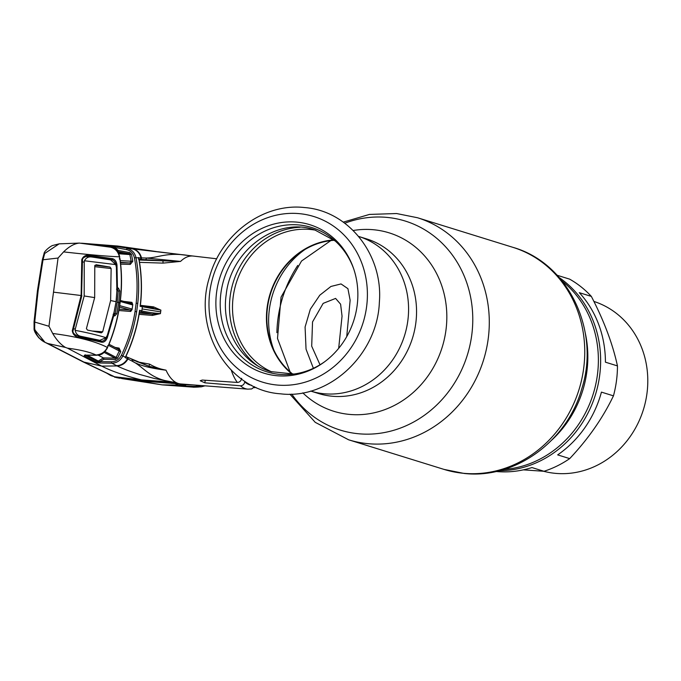 <?xml version="1.0" encoding="UTF-8"?>
<svg xmlns="http://www.w3.org/2000/svg" width="681" height="681" viewBox="0 0 681 681"><rect width="100%" height="100%" fill="white"/><g stroke="black" fill="none" stroke-linecap="round" stroke-linejoin="round"><path stroke-width="1.02" d="M338.678 348.349L342.049 316.146L340.602 304.194L335.597 298.414L323.169 303.368L312.536 321.917L311.694 346.169L320.002 364.778M310.655 391.064A80.954 73.259 -72.8 0 0 323.943 393.737A80.954 73.259 -72.8 0 0 406.506 328.208A80.954 73.259 -72.8 0 0 358.632 236.435A80.954 73.259 107.2 0 1 406.506 328.208A80.954 73.259 107.2 0 1 323.943 393.737A80.954 73.259 107.2 0 1 310.655 391.064L318.606 393.533A80.954 73.259 -72.8 0 0 331.919 396.206A80.954 73.259 -72.8 0 0 414.482 330.668A80.954 73.259 -72.8 0 0 366.582 238.895L358.632 236.435M559.288 277.61A105.036 95.051 107.2 0 1 595.458 394.665A105.036 95.051 107.2 0 1 499.386 470.699M503.787 469.473A104.627 94.685 -72.8 0 0 593.219 393.976A104.627 94.685 -72.8 0 0 562.225 281.108M334.32 240.282A74.186 67.138 -72.8 0 0 267.539 307.25A74.186 67.138 -72.8 0 0 292.787 374.133M313.379 368.302L306.041 349.174L305.088 327.025L310.323 309.234L319.772 295.214L330.94 286.454L341.036 283.934L347.923 288.667L350.136 300.219L346.74 336.584M276.622 375.699A77.694 70.313 107.2 0 1 216.618 292.132A77.694 70.313 107.2 0 1 297.103 222.151A77.694 70.313 107.2 0 1 353.43 268.084A77.694 70.313 107.2 0 1 324.284 362.02A77.694 70.313 107.2 0 1 276.622 375.699M324.965 361.517A75.565 68.381 107.2 0 1 279.278 374.329A75.565 68.381 107.2 0 1 220.925 293.051A75.565 68.381 107.2 0 1 299.206 224.994A75.565 68.381 107.2 0 1 353.703 268.884M292.175 374.175A74.612 67.521 107.2 0 1 270.127 293.732A74.612 67.521 107.2 0 1 333.835 239.891M613.453 395.848L601.434 392.12A104.627 94.685 107.2 0 1 557.671 454.882L569.691 458.611C588.248 438.913 602.838 417.989 613.453 395.848A104.627 94.685 -72.8 0 0 616.45 380.977A104.627 94.685 -72.8 0 0 617.454 365.91C612.704 343.956 603.996 320.785 591.338 296.397A104.627 94.685 -72.8 0 0 569.614 279.133L557.586 275.405A104.627 94.685 107.2 0 0 556.99 275.064M543.642 471.269A88.581 80.162 -72.8 0 0 646.95 393.541A88.581 80.162 -72.8 0 0 593.9 301.436M591.338 296.397L579.31 292.668A104.627 94.685 107.2 0 1 605.426 362.181L617.454 365.91M523.331 469.856L543.974 471.286L531.946 467.558A104.627 94.685 107.2 0 1 496.049 471.49M543.974 471.286A104.627 94.685 -72.8 0 0 569.691 458.611M176.524 254.047L193.191 256.056A64.252 26.865 95.5 0 0 193.166 256.047A64.252 26.865 95.5 0 0 192.544 255.996L157.464 251.706M139.145 260.023L180.559 261.41C184.432 257.622 188.433 255.818 192.544 255.996L188.867 255.571C166.624 251.851 158.622 257.937 146.236 258.031L180.559 261.41L163.057 263.113L139.537 262.355M140.243 305.309L153.591 306.876L160.903 310.144L140.448 305.335L140.124 306.322L140.38 304.126C142.048 288.446 141.461 273.021 138.609 257.835L146.236 258.031A1.268 1.081 -86 0 1 145.147 259.699L138.473 259.214M139.128 314.358L152.45 315.414L160.435 313.626L152.093 314.086L139.341 313.073M148.926 366.267L166.036 370.2C168.735 376.099 171.952 380.143 175.689 382.33L172.012 381.939C149.667 378.917 144.049 367.136 132.463 361.288C138.779 365.246 149.973 368.217 166.036 370.2L165.985 370.141C160.265 369.187 154.791 367.178 149.582 364.122L137.043 361.815M205.202 380.253L204.862 382.833L240.41 385.778A62.958 26.329 -84.5 0 0 245.424 388.672A62.958 26.329 -84.5 0 0 247.875 389.149L180.797 383.956A64.252 26.865 95.5 0 1 178.294 383.48A64.252 26.865 -84.5 0 1 175.689 382.33L141.444 379.913C124.461 375.64 111.224 371.043 101.733 366.123L83.193 361.926L44.98 342.305L34.348 329.263M204.862 382.833L200.214 380.739L202.291 380.058L237.337 382.433A62.958 26.329 -84.5 0 1 231.336 370.336M241.661 378.313C241.159 380.9 239.712 382.279 237.337 382.433M253.86 387.702L256.056 387.48M240.41 385.778C242.768 385.71 244.224 384.416 244.76 381.896A58.736 24.559 95.5 0 0 249.731 384.859A58.736 24.559 95.5 0 0 251.595 385.259M254.549 386.714L251.664 388.945L247.875 389.149M244.837 381.326L244.76 381.896M145.147 259.699L162.946 260.763L163.057 263.113M138.618 257.512L138.737 259.189M138.669 259.189L138.601 257.597M152.45 315.414A1.268 0.511 94.5 0 0 152.093 314.086L139.588 311.762L139.596 310.281L139.264 312.477C136.762 328.072 132.123 343.011 125.347 357.278L125.764 356.418M140.567 312.034A1.268 1.107 105.9 0 0 141.818 310.894L142.099 308.919L160.656 311.881L160.435 313.626C152.587 312.971 146.381 312.06 141.818 310.894L139.596 310.281M153.591 306.876A1.268 0.511 -83.3 0 1 153.004 307.889M140.201 305.309L140.763 305.48M160.656 311.881L160.903 310.144L140.124 306.322M142.099 308.919L142.346 306.944A1.268 1.107 -74.7 0 0 141.58 305.641L141.58 305.641A1.268 1.107 -74.7 0 0 141.427 305.607M180.797 383.956A64.252 26.865 95.5 0 0 180.848 383.965A64.252 26.865 95.5 0 0 180.984 383.973L146.449 381.462L148.33 382.509L162.163 384.876L178.814 385.088L183.376 384.161M148.969 366.267L149.582 364.122M148.867 366.242L131.833 359.517A1.268 1.064 115.3 0 1 132.088 359.594L132.088 359.594A1.268 1.064 115.3 0 1 132.463 361.288L125.261 357.619M139.247 312.562L139.426 312.545C136.966 327.859 132.446 342.526 125.866 356.563L125.27 357.525M125.347 357.278L122.903 355.925C129.594 341.853 134.174 327.135 136.643 311.762L137.758 303.403C139.401 287.952 138.822 272.723 136.013 257.716L138.609 257.835M111.48 361.798L99.886 361.628A1.268 0.502 90.9 0 0 100.252 363.016L111.846 363.194A1.268 0.502 90.9 0 1 111.48 361.798C115.881 361.671 119.201 359.491 121.431 355.252C128.071 341.309 132.616 326.718 135.059 311.472L136.166 303.19C137.8 287.859 137.213 272.758 134.421 257.886C133.357 253.332 130.709 250.557 126.453 249.578L115.115 247.501A1.268 0.519 -79.6 0 1 115.813 246.411L132.727 248.888C137.162 249.927 140.073 252.872 141.452 257.707A1.268 1.124 -85.7 0 1 140.32 259.342M126.453 249.578A1.268 0.519 -79.6 0 1 127.151 248.488C131.867 249.578 134.812 252.651 136.013 257.716L134.421 257.886M156.519 251.587L117.762 246.037L132.727 248.888L188.399 255.494M44.12 253.936A1.268 0.468 21.5 0 1 44.052 253.655A1.268 0.468 21.5 0 1 44.674 253.494L43.005 259.853L38.127 290.744L34.74 321.781L34.663 328.506C36.255 335.988 40.596 340.977 47.696 343.479L45.099 342.364M119.464 257.137L119.371 256.822C106.662 256.294 88.07 254.651 63.588 251.893C69.113 246.471 74.391 243.534 79.439 243.083L59.145 243.849L44.674 253.494M42.46 259.844L58.055 258.048L48.955 326.259L52.701 333.477C56.617 340.108 60.89 344.765 65.512 347.438L67.47 348.153C80.384 349.813 89.909 352.103 96.055 355.022L85.857 355.15L84.223 355.729L96.864 362.454L100.252 363.016M34.186 321.909L48.955 326.259M34.22 328.182L34.663 328.506M65.512 347.438L47.696 343.479L84.844 362.556L114.553 376.763L110.977 375.648L119.328 378.244M178.294 383.48L143.81 380.807L141.444 379.913L114.553 376.763L116.936 377.742L146.449 381.462L114.655 377.214M183.674 384.842L183.359 385.455L182.287 385.378M183.359 385.455A1.268 1.166 94.4 0 1 182.295 386.153L196.86 386.374L201.176 385.531M170.795 385.259A1.268 1.166 93.8 0 1 170.488 385.301L182.295 386.153M170.522 385.267L171.646 385.259A1.268 0.672 -89.6 0 1 171.646 385.259A1.268 0.672 -89.6 0 1 171.629 385.259L170.488 385.301M187.76 384.501L183.368 385.386L171.952 385.267L183.376 385.386L178.814 385.088L174.838 383.522M121.431 355.252L122.903 355.925C120.409 360.624 116.723 363.041 111.846 363.194L117.106 365.935C122.827 368.727 130.233 371.528 139.324 374.346L154.408 378.491L172.012 381.939M127.296 357.27A1.268 1.107 117.2 0 1 127.934 359.032C125.304 363.433 121.695 365.731 117.106 365.935L101.733 366.123L67.47 348.153M79.439 243.083L110.45 247.194L99.009 244.896L115.813 246.411M81.473 243.211L117.762 246.037M99.452 245.083A1.268 1.132 -85.5 0 0 99.009 244.896M100.567 245.313A1.268 0.553 100.6 0 0 100.541 245.305A1.268 0.553 100.6 0 0 100.516 245.305L110.85 247.229A1.268 0.553 100.6 0 0 110.824 247.229L110.824 247.229M119.584 256.831C118.877 252.855 116.885 249.97 113.599 248.173L111.922 247.492M107.326 347.336L108.177 345.888L107.709 345.59L108.177 345.888C113.991 332.013 117.907 317.644 119.916 302.773C121.873 287.884 121.848 273.141 119.83 258.533L119.269 258.967L119.83 258.533L119.371 256.822C118.154 251.553 115.183 248.344 110.45 247.194M117.6 251.595A1.268 0.519 -79.6 0 0 118.273 250.497L114.927 247.39L115.472 246.343M111.727 247.433L114.927 247.39L113.293 246.76A1.268 1.132 -86 0 0 112.408 245.901M113.489 247.578L113.293 246.76L105.291 246.19M118.273 250.497L129.705 252.6A1.268 0.519 -79.6 0 1 129.007 253.69L117.575 251.595M118.4 252.889L129.007 253.69L129.875 254.575L118.826 253.766M132.795 261.291L130.284 264.407A1.268 0.502 91.7 0 0 129.841 262.985L131.203 261.436L129.875 254.575L131.459 254.371L132.795 261.291L120.256 260.653M120.511 262.713L129.841 262.985L120.46 262.296M130.284 264.407L120.665 264.134M132.097 309.497L131.484 308.893A1.268 1.098 105.4 0 1 130.241 310.034L130.735 311.455L132.097 309.497L132.761 304.535L132.037 304.765A1.268 1.098 -74.5 0 0 131.271 303.462L131.271 303.462A1.268 1.098 -74.5 0 0 131.118 303.437L131.944 302.355L132.761 304.535M119.456 307.054L130.241 310.034L119.107 309.148M108.56 345.395L119.252 350.979L116.162 357.406L104.976 351.532M104.099 352.366L115.072 358.104L103.384 357.925L98.353 361.041L99.673 361.696L103.75 359.321L115.438 359.491L117.617 358.104L120.741 351.626L119.252 350.979L118.664 349.276L109.028 344.271M120.741 351.626L119.115 348.102A1.268 0.519 -80.4 0 1 118.494 349.191M119.115 348.102L115.098 347.421M117.617 358.104L116.162 357.406L115.072 358.104A1.268 0.502 90.9 0 1 115.438 359.491M103.75 359.321A1.268 0.502 90.9 0 0 103.384 357.925L98.158 355.124M85.048 355.176A1.268 1.081 -103.5 0 1 84.819 355.261L84.819 355.261A1.268 1.081 -103.5 0 1 84.401 355.261M85.278 354.792L84.793 355.269L85.976 355.184A1.268 0.536 -89.7 0 1 85.857 355.15M85.21 355.21A1.268 1.115 117.8 0 1 84.223 355.729M97.553 355.159L96.421 355.21A1.268 0.536 -89.7 0 0 96.532 355.244A1.268 0.536 -89.7 0 1 96.532 355.244L99.366 354.81C103.044 353.677 105.751 351.243 107.487 347.497M52.701 333.477C77.132 336.644 95.323 341.283 107.292 347.387C105.163 351.915 101.418 354.46 96.055 355.022M131.178 303.445L120.375 300.432L131.118 303.437M129.705 252.6L131.459 254.371M87.117 355.193L98.353 361.041L97.945 361.79L85.321 355.039M99.903 363.007L99.673 361.696L97.945 361.79A1.268 1.115 118.3 0 1 96.864 362.454M113.284 315.567L113.761 315.558L113.131 314.281L113.914 314.469A1.268 1.021 103.7 0 1 114.749 315.916L113.744 315.678L107.3 337.733C105.878 341.053 103.938 342.543 101.495 342.202L79.183 337.265C75.131 336.712 72.833 334.524 72.288 330.694L81.124 295.52L53.501 292.158M119.354 302.832L118.741 302.449L116.766 313.779L114.749 315.916M113.821 313.303L116.766 313.779M113.914 314.469L115.225 313.439L117.175 302.202L118.741 302.449L119.796 291.034L118.451 288.114L117.004 287.816M117.175 302.202L118.239 290.881L119.796 291.034M116.953 289.382L118.239 290.881L116.902 290.753M79.183 337.265L79.073 336.354L101.052 341.138C103.257 341.419 105.019 340.168 106.338 337.384L106.457 337.052M101.495 342.202L101.137 341.147L75.804 335.146C73.633 333.664 72.697 332.251 72.995 330.898L81.839 295.75M107.3 337.733L106.245 337.376M115.966 265.181L115.974 265.19C115.429 262.159 114.076 260.329 111.914 259.691L106.908 259.257M81.124 295.52L81.78 259.555C83.303 256.065 86.078 254.668 90.113 255.375L112.637 258.686C115.029 259.418 116.485 261.572 116.987 265.147L117.455 287.876L116.477 289.221L117.251 289.408A1.268 1.021 -76.3 0 0 118.451 288.114M116.987 265.147L115.974 265.19M112.637 258.686A0.843 0.621 100 0 1 111.914 259.691L89.279 256.303C86.547 255.588 82.146 257.963 82.503 259.674L81.567 295.665M88.853 256.277L89.747 256.354L90.113 255.375M81.133 295.469L81.856 295.605M63.588 251.893L58.055 258.048M193.557 387.166L162.163 384.876M185.658 385.165A1.268 0.502 90.6 0 0 186.134 386.263M184.457 385.344L184.202 386.229M193.353 387.217C200.393 387.055 201.678 386.782 197.192 386.399L196.86 386.374A1.268 0.502 90.6 0 1 196.383 385.165M197.192 386.399L201.525 385.565M101.333 332.847L102.695 331.8L110.628 300.534L111.131 268.561L110.007 267.054L96.2 264.773M110.628 300.534L116.017 301.7L116.136 300.798L116.017 301.7M115.77 264.611L84.435 260.763C86.087 257.656 88.666 256.414 92.165 257.043L110.688 259.887L115.77 264.611L116.4 267.335L116.877 291.204L116.136 300.798M82.52 261.921L84.248 262.083L84.435 260.763M84.248 262.083L84.18 295.963L94.668 297.606L94.787 265.786L96.115 264.764M86.393 256.473L92.165 257.043M73.582 328.821L75.319 328.991L84.18 295.963M75.319 328.991L75.148 330.345C75.914 333.903 78.051 335.946 81.567 336.474L78.196 336.15M96.523 339.998L99.809 340.313L81.567 336.474M99.809 340.313L106.015 337.699C97.851 335.137 87.568 332.686 75.148 330.345M106.015 337.699L107.334 335.265L114.093 312.094L115.898 302.602M101.231 332.839L87.56 330.106L86.402 328.634L94.668 297.606M512.989 247.365C568.601 263.147 600.48 330.83 581.812 388.672C567.375 440.965 515.338 479.347 464.119 473.448L444.089 469.422A116.247 105.206 -72.8 0 0 463.208 473.269A116.247 105.206 -72.8 0 0 581.778 379.155A116.247 105.206 -72.8 0 0 512.989 247.365L417.53 217.75L396.606 213.536L369.46 214.421L343.284 222.125M297.75 265.445A116.247 105.206 -72.8 0 0 276.895 332.686M444.089 469.422L348.638 439.807A116.247 105.206 -72.8 0 0 367.757 443.654A116.247 105.206 -72.8 0 0 486.319 349.532A116.247 105.206 -72.8 0 0 417.53 217.75M291.757 394.103A109.454 99.051 -72.8 0 0 358.342 433.737A109.454 99.051 -72.8 0 0 471.737 335.146A109.454 99.051 -72.8 0 0 387.208 217.418A109.454 99.051 -72.8 0 0 344.773 223.223M302.815 392.869A93.416 84.538 -72.8 0 0 349.174 414.38A93.416 84.538 -72.8 0 0 445.944 330.242A93.416 84.538 -72.8 0 0 373.801 229.769A93.416 84.538 -72.8 0 0 353.192 230.501M305.062 249.425A80.954 73.259 -72.8 0 0 273.847 350.025M551.976 439.883A104.627 94.685 -72.8 0 0 585.209 332.779M271.753 371.903A74.612 67.521 107.2 0 1 235.371 285.986A74.612 67.521 107.2 0 1 310.51 229.48A74.612 67.521 107.2 0 1 315.72 230.212M257.154 365.442A76.093 68.866 107.2 0 1 233.242 282.283A76.093 68.866 107.2 0 1 300.023 227.275M276.767 385.003A86.691 78.46 107.2 0 1 209.808 291.757A86.691 78.46 107.2 0 1 299.623 213.672A86.691 78.46 107.2 0 1 366.574 306.918A86.691 78.46 107.2 0 1 276.767 385.003M139.801 259.308A1.268 1.132 -85.9 0 0 140.933 257.673A12.684 11.305 94.1 0 0 132.097 248.837M126.768 357.006A1.268 1.107 117.8 0 1 127.449 358.776A12.684 11.109 -62.2 0 1 116.511 365.637M37.566 290.804L38.127 290.744M193.14 384.91L186.866 384.85M183.376 385.386A1.268 0.545 -89.4 0 1 183.368 385.386L187.803 384.501M179.324 385.123A12.684 11.722 -86.1 0 0 183.853 384.195M135.059 311.472L136.643 311.762M136.166 303.19L137.758 303.403M112.024 247.526L113.599 248.173M113.77 248.259L113.693 248.199C116.357 249.025 118.375 251.927 119.737 256.924M131.484 308.893L119.677 305.624M118.869 310.519L130.735 311.455M96.659 355.21A1.268 0.536 -89.7 0 1 96.54 355.244L85.976 355.184M97.834 355.124L99.366 354.81M99.681 354.716L99.545 354.835C102.269 354.588 104.968 352.154 107.649 347.531M123.891 301.411L131.944 302.355M132.037 304.765L120.248 301.479M94.88 265.318L109.973 267.054M102.695 331.8L92.633 331.051M111.131 268.561L94.829 266.68M348.638 439.807L315.235 422.339L289.902 394.163M330.77 240.614L301.521 261.036L281.057 297.12L277.499 338.448L290.055 371.852M304.543 207.552C263.36 202.751 220.993 234.238 209.493 277.176C192.442 330.14 228.45 390.494 280.521 393.814C329.153 399.9 377.512 354.418 379.36 302.236C383.352 255.171 348.791 210.752 304.543 207.552M293.928 374.039L270.723 371.596C241.091 363.118 221.036 328.966 226.203 294.55C230.833 249.842 277.15 216.558 314.69 229.88L335.214 241.006M216.754 258.789L193.166 256.047M140.541 304.203C142.176 288.778 141.631 273.583 138.898 258.635M140.575 305.36L153.225 307.931M149.199 366.335L125.866 356.563M44.98 342.305L38.911 337.895C35.412 333.647 33.803 330.455 34.084 328.327L34.05 321.832L37.438 290.744L42.333 259.793L44.052 253.655C43.959 251.229 50.666 245.935 52.854 245.432L59.145 243.849M83.193 361.926L98.192 369.085C111.012 375.086 105.734 372.865 110.977 375.648M171.203 383.343L174.881 383.531M173.553 383.429L174.557 383.505M175.238 383.556L180.848 383.965M100.541 245.305L99.103 245.007M119.984 258.627C122.018 273.226 122.052 287.969 120.077 302.841C118.085 317.712 114.17 332.073 108.339 345.922M113.233 314.299L114.042 314.494M121.686 378.534L158.843 384.356M205.007 385.829L201.295 386.825L193.566 387.225M96.821 340.066L100.396 340.406"/></g></svg>
